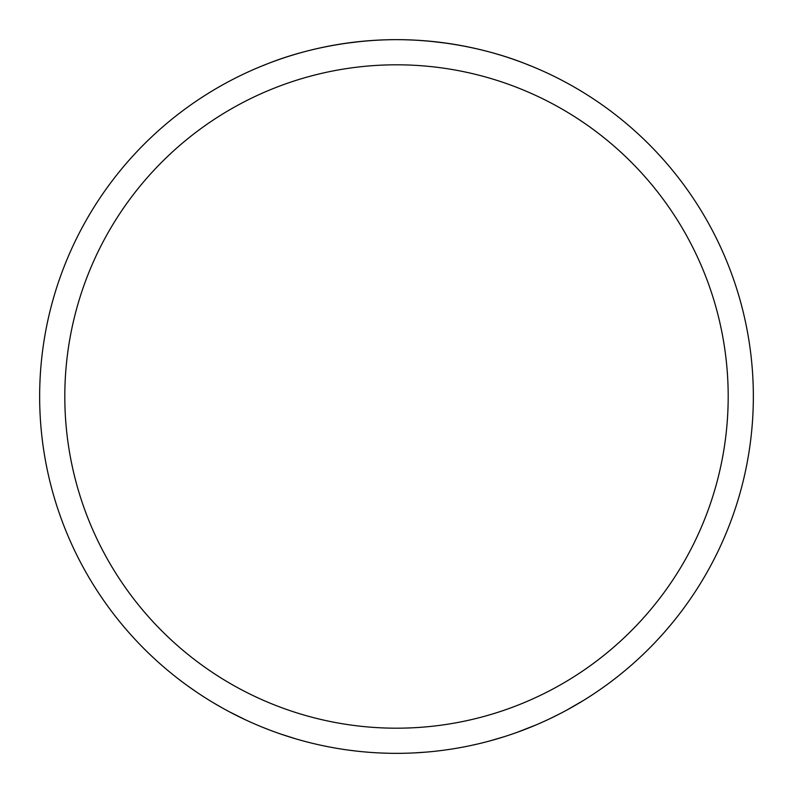 <?xml version="1.0" encoding="UTF-8"?>
<svg xmlns="http://www.w3.org/2000/svg" width="793" height="793" viewBox="0 0 793 793"><rect width="100%" height="100%" fill="white"/><g stroke="black" fill="none" stroke-linecap="round" stroke-linejoin="round"><path stroke-width="1.19" d="M448.501 43.456L430.371 41.266M420.181 40.433L411.765 39.977M381.235 39.977L372.819 40.433M362.629 41.266L344.499 43.456M396.5 39.65C476.375 39.838 531.944 66.899 530.239 65.66C531.944 66.899 476.375 39.838 396.5 39.65C476.375 39.838 531.944 66.899 530.239 65.66C531.944 66.899 476.375 39.838 396.5 39.65C316.625 39.838 261.056 66.899 262.761 65.66C261.056 66.899 316.625 39.838 396.5 39.65C316.625 39.838 261.056 66.899 262.761 65.66C261.056 66.899 316.625 39.838 396.5 39.65A356.85 356.85 0 0 0 39.65 396.5A356.85 356.85 0 0 0 396.5 753.35A356.85 356.85 0 0 0 753.35 396.5A356.85 356.85 0 0 0 396.5 39.65M396.5 728.192A331.692 331.692 0 0 1 109.246 230.654A331.692 331.692 0 0 1 683.754 230.654A331.692 331.692 0 0 1 396.5 728.192M185.879 684.557L184.055 683.229M326.706 746.461L320.471 745.152M426.327 752.101L413.639 752.934M478.734 743.745L470.487 745.598M455.688 748.404L459.127 747.809M516.818 732.454L511.673 734.249M504.457 736.628L489.568 740.999M548.409 719.4L543.463 721.68M536.504 724.743L516.937 732.415M245.453 719.806L229.058 711.628M222.387 707.99L212.603 702.32M299.764 739.988L298.307 739.572M367.476 752.17L362.163 751.695M390.354 753.3L392.089 753.32M583.559 700.388L566.688 710.151M560.938 713.204L548.925 719.162M630.752 665.704L630.356 666.041A356.85 356.85 0 0 1 599.439 690.029M595.295 692.844L592.698 694.569M187.108 685.459L196.396 691.962M491.809 740.384L485.554 742.06M306.931 741.931L303.184 740.93M381.235 753.023L390.325 753.3M387.608 753.241L384.982 753.162M384.902 753.162L382.989 753.092M382.603 753.082L381.374 753.033M356.523 751.1L348.127 750.059M333.248 747.7L336.688 748.305M308.249 742.268L302.976 740.88M295.67 738.808L280.881 734.1M261.621 726.874L270.086 730.204M265.021 728.252L263.256 727.538M262.889 727.389L261.749 726.933"/></g></svg>
